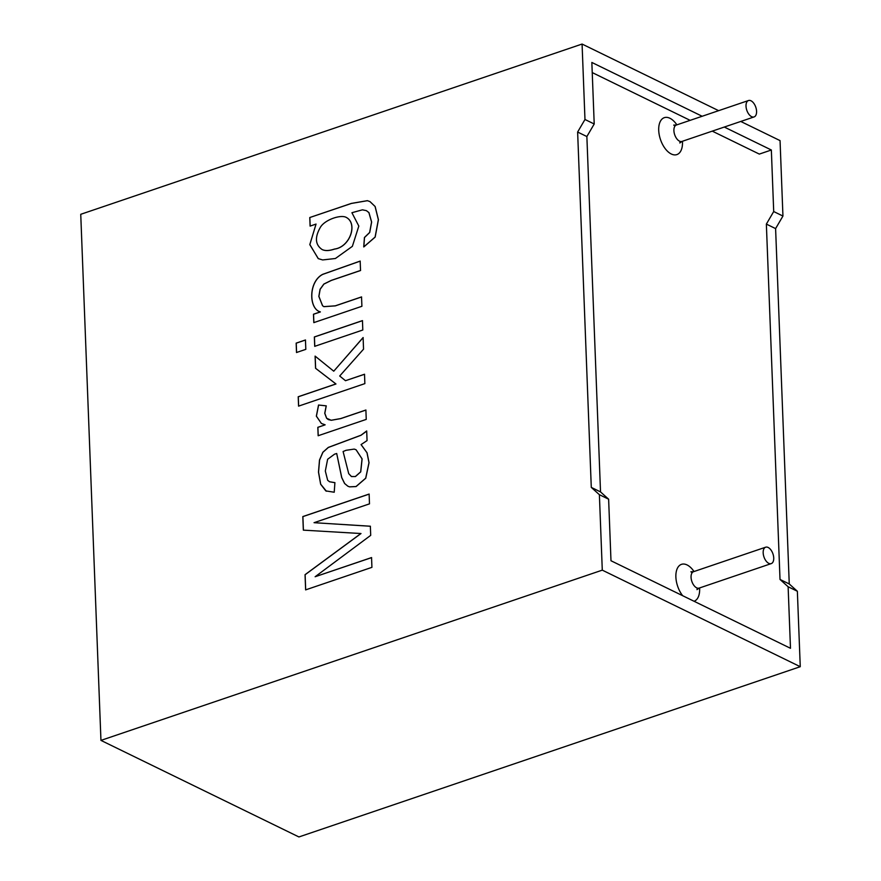 <?xml version="1.0" encoding="UTF-8"?>
<svg xmlns="http://www.w3.org/2000/svg" width="881" height="881" viewBox="0 0 881 881"><rect width="100%" height="100%" fill="white"/><g stroke="black" fill="none" stroke-linecap="round" stroke-linejoin="round"><path stroke-width="1.32" d="M592.241 72.583L690.142 120.345M712.266 131.137L759.323 154.087L771.349 150.001L724.292 127.051M768.144 547.464A8.667 4.746 -108.8 0 1 773.496 555.944A8.667 4.746 -108.8 0 1 771.238 563.609A8.667 4.746 -108.8 0 1 763.959 556.935A8.667 4.746 -108.8 0 1 765.666 547.2A8.667 4.746 -108.8 0 1 768.144 547.464M750.986 100.786A8.667 4.746 -108.8 0 1 756.338 109.266A8.667 4.746 -108.8 0 1 754.081 116.931A8.667 4.746 -108.8 0 1 746.802 110.257A8.667 4.746 -108.8 0 1 748.509 100.522A8.667 4.746 -108.8 0 1 750.986 100.786M702.157 116.259L591.845 62.452L594.212 123.99L584.973 119.486L582.077 44.05L80.744 214.303L100.952 740.392L298.923 836.95L800.256 666.697L797.36 591.261L789.255 583.96L775.599 228.597L782.945 216.054L773.705 211.539L771.349 150.001M782.945 216.054L780.048 140.608L740.767 121.457M582.077 44.05L718.643 110.665M316.048 224.071L310.101 226.098L309.771 217.53L351.343 203.412L367.355 200.659L369.954 201.584L375.086 206.506L378.356 219.699L375.097 237.066L363.732 246.911L364.437 237.485L369.646 232.463L371.573 222.001L368.886 212.585L366.364 210.636L362.388 209.832L351.915 212.717L358.82 226.076L352.367 246.339L335.419 258.496L322.655 259.939L318.316 258.651L309.793 244.632L316.048 224.071L309.848 244.566L318.228 258.618M361.904 306.291L361.54 296.919L335.265 305.839L323.856 306.632L322.534 305.718L318.834 296.401L320.078 289.265L323.845 284.056L331.256 280.4L360.527 270.467L360.164 261.084L322.721 274.321C308.35 281.645 308.636 308.901 320.321 311.896L313.482 314.22L313.812 322.622L361.904 306.291M313.878 322.655L313.548 314.253L320.387 311.929L319.682 311.599M362.807 330.001L362.454 320.618L314.363 336.949L314.715 346.332L362.807 330.001M305.817 349.35L305.454 339.978L296.159 343.127L296.512 352.51L305.817 349.35M364.866 383.62L364.514 374.238L345.473 380.702L339.703 376L363.545 349.162L363.104 337.544L333.756 371.198L315.101 356.111L315.563 368.291L335.903 383.951L298.219 396.747L298.571 406.13L364.866 383.62M318.537 405.029L316.345 416.173L321.411 423.464L325.144 424.829L317.832 427.318L318.151 435.732L366.243 419.4L365.89 410.017L340.716 418.563L331.179 420.259L328.294 419.565L326.598 418.244L324.748 413.299L326.201 405.833L318.537 405.029L326.267 405.866L324.814 413.332L326.664 418.277L331.245 420.281L340.782 418.596L365.956 410.05M367.058 440.599L361.056 444.597L366.992 452.757L368.985 462.668L365.692 478.185L356.012 486.532L349.504 486.841L347.819 486.18L344.592 483.493L341.685 477.557L336.696 453.495L334.538 454.178L327.633 459.254L325.32 471.038L327.677 480.299L329.571 481.764L334.912 482.645L334.218 492.237L325.816 490.904L320.64 484.198L318.481 472.117L319.495 460.058L322.853 452.25L328.294 447.416L360.957 435.236L366.694 430.963L367.058 440.599M360.935 533.501L305.046 574.687L305.63 589.874L371.925 567.353L371.551 557.574L315.134 576.736L370.703 535.351L370.35 526.221L314.043 522.686L369.491 503.855L369.117 494.065L302.822 516.574L303.339 530.142L361.001 533.534L305.112 574.72L305.696 589.907M100.952 740.392L602.285 570.139L599.388 494.704L591.283 487.391L577.628 132.04L584.973 119.486M773.705 211.539L766.36 224.093L780.015 579.456L788.121 586.757L790.488 648.295L610.985 560.745L608.628 499.208L600.523 491.906L586.867 136.544L594.212 123.99M602.285 570.139L800.256 666.697M797.36 591.261L788.121 586.757M608.628 499.208L599.388 494.704M303.405 530.164L302.888 516.607L369.183 494.098M314.043 522.686L370.416 526.254M315.134 576.736L371.617 557.607M336.696 453.495L341.751 477.59L344.658 483.526L347.83 486.169M361.122 444.63L367.058 452.79L369.051 462.701L365.758 478.218L356.078 486.565L349.57 486.863L347.885 486.213M329.571 481.764L334.846 482.689M326.388 491.213L320.706 484.22L318.548 472.15L319.561 460.091L322.92 452.283L328.36 447.449L361.023 435.269L366.441 431.305M351.354 476.511L355.417 476.566L360.736 471.875L362.113 458.913L356.1 449.773L354.217 449.09L346.09 450.301L343.094 451.524L348.722 473.67L351.475 476.566L355.351 476.533L360.67 471.842L362.047 458.88L356.089 449.773M318.217 435.765L317.898 427.351L325.144 424.829M321.356 423.431L316.411 416.151L318.603 405.062M298.637 406.163L298.285 396.78L335.969 383.984L315.629 368.324L315.167 356.144M333.756 371.198L363.17 337.577M345.473 380.702L364.58 374.271M296.578 352.543L296.225 343.161L305.52 340.011M314.781 346.365L314.429 336.983L362.52 320.651M320.387 311.929C308.702 308.934 308.416 281.678 322.787 274.354L360.23 261.117M360.593 270.5L331.322 280.433L323.911 284.089L320.144 289.298L318.9 296.423L322.6 305.751L323.922 306.665L335.331 305.872L361.606 296.952M309.771 217.53L351.409 203.445L367.421 200.692L370.02 201.617L375.152 206.539L378.423 219.721L375.163 237.099L363.798 246.944L364.503 237.518L369.712 232.496L371.639 222.034L368.952 212.618L366.364 210.625M334.472 249.059C349.889 247.121 357.961 223.752 346.398 217.486C341.134 214.281 325.144 219.49 320.453 227.166C314.627 237.33 315.178 244.786 322.116 249.532C325.1 250.986 329.219 250.832 334.472 249.059M322.182 249.565C325.166 251.019 329.285 250.865 334.538 249.092C349.955 247.154 358.027 223.774 346.464 217.519L346.376 217.442M310.167 226.12L309.837 217.563M775.599 228.597L766.36 224.093M789.255 583.96L780.015 579.456M600.523 491.906L591.283 487.391M586.867 136.544L577.628 132.04M682.445 141.257A19.503 10.682 -108.8 0 1 671.575 154.131A19.503 10.682 -108.8 0 1 658.724 130.553A19.503 10.682 -108.8 0 1 669.912 118.263A19.503 10.682 -108.8 0 1 676.872 124.849M682.654 595.699A19.503 10.682 -108.8 0 1 676.079 572.771A19.503 10.682 -108.8 0 1 687.07 564.941A19.503 10.682 -108.8 0 1 694.03 571.527M699.602 587.935A19.503 10.682 -108.8 0 1 694.063 601.26M771.238 563.609L699.129 588.101A8.667 4.746 -108.8 0 1 691.849 581.416A8.667 4.746 -108.8 0 1 693.556 571.681L690.902 571.769L692.125 572.782M754.081 116.931L681.971 141.423A8.667 4.746 -108.8 0 1 674.692 134.738A8.667 4.746 -108.8 0 1 676.399 125.014L673.745 125.091L674.967 126.104M765.666 547.2L693.556 571.681M748.509 100.522L676.399 125.014M699.129 588.101L696.981 589.653L697.334 588.101M681.971 141.423L679.824 142.975L680.176 141.423"/></g></svg>
